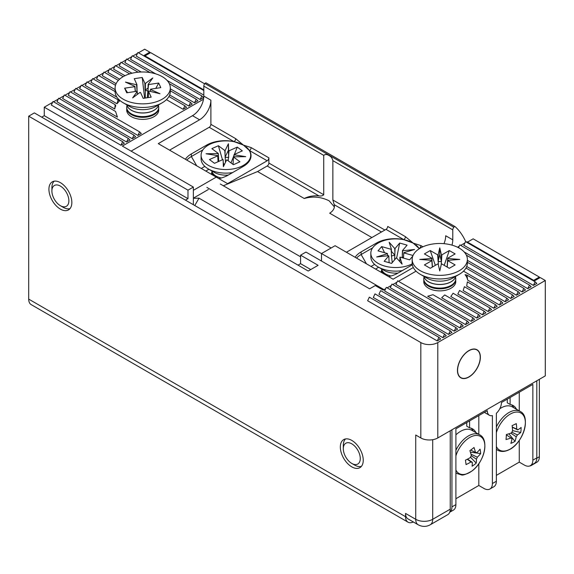 <?xml version="1.0" encoding="UTF-8"?>
<svg xmlns="http://www.w3.org/2000/svg" width="574" height="574" viewBox="0 0 574 574"><rect width="100%" height="100%" fill="white"/><g stroke="black" fill="none" stroke-linecap="round" stroke-linejoin="round"><path stroke-width="0.86" d="M71.843 202.5A16.201 9.356 -120 0 0 64.769 186.191A16.201 9.356 -120 0 0 52.284 181.85A16.201 9.356 -120 0 0 48.926 189.269A16.201 9.356 -120 0 0 56.001 205.578A16.201 9.356 -120 0 0 68.485 209.919A16.201 9.356 -120 0 0 71.843 202.5M363.249 460.248A16.201 9.356 -120 0 0 356.174 443.946A16.201 9.356 -120 0 0 343.683 439.605A16.201 9.356 -120 0 0 340.332 447.017A16.201 9.356 -120 0 0 347.399 463.326A16.201 9.356 -120 0 0 359.891 467.666A16.201 9.356 -120 0 0 363.249 460.248M423.863 280.621A16.007 9.241 0 0 0 428.455 288.17L428.455 288.17A16.007 9.241 0 0 0 451.092 288.17A16.007 9.241 0 0 0 455.677 280.621M126.804 109.117A16.007 9.241 0 0 0 131.396 116.665L131.396 116.665A16.007 9.241 0 0 0 154.033 116.665A16.007 9.241 0 0 0 158.625 109.117M480.373 357.186A16.201 9.356 120 0 0 477.016 349.767A16.201 9.356 120 0 0 464.531 354.108A16.201 9.356 120 0 0 457.456 370.417A16.201 9.356 120 0 0 460.814 377.828A16.201 9.356 120 0 0 473.299 373.487A16.201 9.356 120 0 0 480.373 357.186M420.821 437.955L415.727 435.013L415.727 519.298L405.538 513.421L405.538 516.686L28.7 299.119L28.7 116.178L420.821 342.563L420.821 437.955A12.004 6.931 0 0 0 437.79 437.955L545.3 375.884L545.3 280.492L437.79 342.563A12.004 6.931 180 0 1 420.821 342.563M28.7 299.119A12.004 6.931 120 0 0 31.183 304.615L408.028 522.182A12.004 6.931 -60 0 1 405.538 516.686M385.663 288.7L383.188 290.128L375.267 285.558L369.613 288.822L305.956 252.072L300.582 255.179L318.118 265.303L308.216 271.021L34.361 112.906L28.7 116.178M185.431 200.132L187.978 198.661L44.263 115.683L41.715 117.153M44.263 115.683L44.263 107.195L52.607 102.373M204.624 83.804L150.639 52.636L144.978 55.9L203.813 89.874L144.131 55.413L149.785 52.148L144.691 49.206L138.47 52.801M137.48 53.375L132.809 56.065M131.819 56.639L127.155 59.337M126.165 59.904L121.494 62.602M120.504 63.176L115.84 65.867M114.85 66.441L110.179 69.131M109.189 69.705L104.518 72.403M103.528 72.97L98.864 75.668M97.874 76.242L93.203 78.932M92.213 79.506L87.549 82.204M86.559 82.771L81.888 85.469M80.898 86.043L76.227 88.733M75.237 89.307L70.573 92.005M69.583 92.572L64.912 95.27M63.922 95.844L59.251 98.534M58.261 99.108L53.597 101.799M413.309 521.967A12.004 6.931 -60 0 1 408.028 522.182M405.538 513.421A12.004 6.931 120 0 0 408.028 518.91L418.209 524.794A12.004 6.931 -60 0 1 415.727 519.298A12.004 6.931 0 0 0 432.703 519.298L432.703 439.698M466.368 242.113L466.935 241.783L534.552 280.822L540.206 277.558L545.3 280.492M387.149 287.847L391.325 285.436M392.81 284.575L396.986 282.171M398.471 281.31L416.042 271.165M457.521 247.215L459.222 246.232M460.707 245.378L464.883 242.967M437.237 340.927L440.631 338.969L438.931 337.333L369.333 297.153L367.64 300.747L437.237 340.927L438.931 337.333M442.884 337.663L446.278 335.704L444.585 334.068L442.884 337.663L373.287 297.483L374.987 293.888L444.585 334.068M448.545 334.398L451.939 332.439L450.238 330.803L448.545 334.398L378.948 294.218L380.641 290.623L450.238 330.803M454.199 331.126L457.6 329.167L455.899 327.539L454.199 331.126L384.609 290.946L386.302 287.352L455.899 327.539M459.86 327.862L463.254 325.903L461.561 324.267L459.86 327.862L390.263 287.682L391.963 284.087L461.561 324.267M465.521 324.597L468.915 322.638L467.214 321.002L465.521 324.597L395.924 284.417L397.617 280.822L467.214 321.002M471.175 321.332L474.569 319.366L472.876 317.738L471.175 321.332L427.702 296.227L432.997 294.713L472.876 317.738M476.836 318.061L480.23 316.102L478.529 314.466L476.836 318.061L441.686 297.77L444.707 294.943L478.529 314.466M482.49 314.796L485.891 312.837L484.191 311.201L482.49 314.796L450.805 296.5L453.094 293.249L484.191 311.201M488.151 311.531L491.545 309.565L489.852 307.937L488.151 311.531L457.808 294.01L459.58 290.458L489.852 307.937M493.812 308.26L497.206 306.301L495.506 304.672L493.812 308.26L463.139 290.552L464.409 286.713L495.506 304.672M499.466 304.995L502.86 303.036L501.167 301.4L467.344 281.877L466.705 286.082L499.466 304.995L501.167 301.4M505.127 301.73L508.521 299.772L506.82 298.136L505.127 301.73L467.652 280.09A28.004 16.172 180 0 0 465.048 274.666L466.949 275.111L467.652 280.09M510.781 298.458L514.182 296.5L512.482 294.871L510.781 298.458L463.505 271.165M516.442 295.194L519.836 293.235L518.143 291.599L516.442 295.194L466.719 266.487M522.103 291.929L525.497 289.97L523.797 288.335L522.103 291.929L467.38 260.338M527.757 288.665L531.151 286.699L529.458 285.07L527.757 288.665L464.136 251.929M533.418 285.393L536.812 283.434L535.119 281.798L465.521 241.618L463.821 245.213L533.418 285.393L535.119 281.798M203.813 90.527L137.904 52.471L136.21 56.065L203.813 95.097M167.077 80.425L200.147 99.517L201.84 95.923L132.25 55.743L130.549 59.337L155.69 73.852M200.147 99.517L203.54 97.558L201.84 95.923M150.051 72.554L126.589 59.007L124.888 62.602L141.175 72.001M170.32 88.826L194.486 102.782L197.879 100.823L196.186 99.187L169.33 83.682M138.126 72.202L120.927 62.272L119.234 65.867L131.984 73.235M169.66 94.983L188.832 106.047L192.225 104.088L190.525 102.459L170.32 90.792M129.688 73.867L115.274 65.544L113.573 69.131L124.967 75.711M166.446 99.661L183.171 109.318L186.564 107.352L184.871 105.724L168.921 96.518M115.489 85.268L98.297 75.345L96.597 78.932L115.109 89.623M115.109 91.582L92.636 78.609L90.943 82.204L116.931 97.207M85.282 85.469L116.974 103.765A28.004 16.172 180 0 1 119.349 101.218L118.079 99.826L86.983 81.874L85.282 85.469M79.621 88.733L114.771 109.024A28.004 16.172 180 0 1 115.783 105.695L115.144 104.669L81.321 85.139L79.621 88.733M73.967 92.005L117.44 117.103L115.539 111.428L75.66 88.41L73.967 92.005M68.306 95.27L137.904 135.45L141.297 133.491L139.604 131.855L70.006 91.675L68.306 95.27M62.652 98.534L132.25 138.714L135.643 136.756L133.943 135.12L64.345 94.94L62.652 98.534M56.991 101.799L126.589 141.986L129.982 140.02L128.289 138.391L58.691 98.211L56.991 101.799M123.195 76.651L109.612 68.808L107.919 72.403L119.636 79.169M118.373 80.396L103.951 72.073L102.258 75.668L116.106 83.668M120.927 145.251L124.321 143.292L122.628 141.656L53.03 101.476L51.33 105.071L120.927 145.251L122.628 141.656M203.519 99.202L122.341 146.069L193.359 187.067L187.978 190.166L44.263 107.195M149.785 52.148L149.785 53.124M450.238 509.174A12.004 6.931 60 0 1 447.756 514.663L430.213 524.794A12.004 6.931 -120 0 0 432.703 519.298L450.238 509.174L450.238 430.765M193.359 204.703L193.359 187.067M310.764 269.55L300.582 263.674L300.582 255.179M466.949 275.111L506.82 298.136M465.98 268.022L512.482 294.871M467.38 262.296L518.143 291.599M466.389 255.186L523.797 288.335M529.458 285.07L459.86 244.89L458.518 247.724M194.486 102.782L196.186 99.187M188.832 106.047L190.525 102.459M183.171 109.318L184.871 105.724M116.974 103.765L118.079 99.826M114.771 109.024L115.144 104.669M137.904 135.45L139.604 131.855M132.25 138.714L133.943 135.12M126.589 141.986L128.289 138.391M187.978 190.166L187.978 198.661M300.582 263.674L298.035 265.138M60.543 186.177A12.004 6.931 60 0 1 68.873 200.878A12.004 6.931 60 0 1 60.385 205.686A12.004 6.931 60 0 1 60.227 205.592A12.004 6.931 60 0 1 51.897 190.984A12.004 6.931 60 0 1 60.543 186.177M63.004 207.2A16.007 9.241 -120 0 0 63.212 207.322A16.007 9.241 -120 0 0 70.006 208.627M54.164 181.183A16.007 9.241 -120 0 0 51.897 187.72L51.897 190.984M350.513 443.214A12.004 6.931 60 0 1 360.178 457.012A12.004 6.931 60 0 1 353.06 464.057A12.004 6.931 60 0 1 351.79 463.433A12.004 6.931 60 0 1 343.302 448.739A12.004 6.931 60 0 1 350.513 443.214M351.79 463.433L354.617 465.069A16.007 9.241 -120 0 0 356.311 465.901A16.007 9.241 -120 0 0 361.405 466.375M345.562 438.931A16.007 9.241 -120 0 0 343.302 445.467L343.302 448.739M381.667 270.139A14.4 8.316 0 0 0 381.236 272.356M211.921 172.135A14.4 8.316 0 0 0 211.49 174.353M220.308 184.01L331.126 247.99M206.884 187.418L321.505 253.593M300.582 256.808L199.013 198.173L193.359 198.288M458.109 366.14A16.007 9.241 -60 0 1 476.915 349.939A16.007 9.241 -60 0 1 479.713 361.455A16.007 9.241 -60 0 1 460.915 377.656A16.007 9.241 -60 0 1 458.109 366.14M449.743 512.195A12.004 6.931 -120 0 0 451.939 506.885L451.939 429.79M532.851 460.169A12.004 6.931 60 0 1 530.369 465.665L534.329 463.376A12.004 6.931 -120 0 0 536.812 457.88L532.851 460.169L532.851 384.379L501.446 402.51A10.002 5.776 -60 0 1 496.359 413.287L496.359 481.242L492.399 483.53A12.004 6.931 60 0 1 489.909 489.019A12.004 6.931 60 0 1 483.911 488.424L478.816 485.489L455.899 498.72M536.812 457.88L536.812 380.784M449.736 512.216L453.417 510.092A12.004 6.931 -120 0 0 455.899 504.596L455.899 428.807L487.304 410.675A10.002 5.776 -60 0 0 489.371 415.253L484.37 412.369M492.399 483.53L492.399 415.576A10.002 5.776 -60 0 1 489.371 415.253M530.369 465.665A12.004 6.931 60 0 1 524.363 465.069L519.269 462.127L496.359 475.358M489.909 489.019L493.87 486.738A12.004 6.931 -120 0 0 496.359 481.242M478.816 485.489L478.816 463.692M478.816 434.331L478.816 415.576M519.269 462.127L519.269 440.387M519.269 410.905L519.269 392.221M476.054 432.731A24.008 13.862 120 0 0 472.546 428.857A24.008 13.862 120 0 0 469.589 427.845L469.589 420.9M516.564 409.341A24.008 13.862 120 0 0 513.056 405.474A24.008 13.862 120 0 0 510.107 404.455L510.107 397.509M469.589 427.845L466.762 426.209L466.762 422.536M473.22 431.103A24.008 13.862 120 0 0 471.046 428.19M510.107 404.455L507.28 402.819L507.28 399.145M513.737 407.712A24.008 13.862 120 0 0 511.556 404.799M223.336 185.761L257.568 171.554L304.256 198.511A18.002 10.397 180 0 1 318.957 195.892L267.183 166.001A2.404 1.385 120 0 0 268.883 163.059L268.883 157.836A2.404 1.385 -60 0 1 267.183 160.777L227.577 183.644L216.262 177.108L193.359 190.331M131.116 151.127L192.498 115.69A16.007 9.241 120 0 0 203.813 96.095L203.813 86.122L323.729 155.353L323.729 194.73C322.724 195.813 321.139 196.208 318.957 195.892M323.729 155.353C325.25 154.133 327.058 154.219 329.139 155.626C331.033 156.515 332.274 158.187 332.855 160.627L452.778 229.858L452.778 239.832A16.007 9.241 -60 0 1 451.975 245.127M304.256 198.511C312.701 196.057 320.995 196.825 329.139 200.807L334.369 206.92M455.053 226.644L206.288 83.029A1.6 0.926 120 0 0 206.195 82.957A1.6 0.926 120 0 0 204.861 83.495L453.826 227.232A1.6 0.926 -60 0 1 455.16 226.694A1.6 0.926 -60 0 1 455.254 226.766A109.627 63.291 -60 0 1 465.736 241.747M203.813 86.122A2.798 1.614 -60 0 1 204.861 83.495M453.826 227.232A2.798 1.614 120 0 0 452.778 229.858M268.883 157.836L251.139 147.59L243.419 145.093L235.706 138.678L210.888 124.35L210.888 100.177A16.007 9.241 -60 0 1 199.565 119.779L158.266 143.622L216.262 177.108M193.359 198.173L208.34 189.52M375.539 269.07L378.661 267.262M205.793 171.066L208.914 169.258M384.028 289.648L321.505 253.55L335.087 245.708L393.082 279.194L413.294 267.527M443.982 243.67A16.007 9.241 120 0 0 445.704 235.749L452.778 239.832M384.874 230.031L332.855 199.996L332.855 160.627M422.952 246.784L420.886 245.593L413.165 243.096L405.452 236.682A2.404 1.385 -60 0 1 403.752 239.623L413.165 243.096L419.185 248.535A26.009 15.017 180 0 1 419.307 248.729M332.855 199.996L334.233 204.71A18.002 10.397 180 0 1 334.412 206.181A18.002 10.397 180 0 1 329.698 213.198L371.866 237.543M210.888 124.35A2.404 1.385 -60 0 1 209.187 127.292L169.581 150.158M257.568 171.554L267.183 166.001M374.592 264.392L371.012 266.451M201.266 168.455L204.839 166.388M321.505 253.55L321.505 261.048M405.452 236.682L387.708 226.436A2.404 1.385 -60 0 1 386.008 229.378L346.402 252.244M420.886 245.593A2.404 1.385 -60 0 1 419.185 248.535L419.407 248.664M235.706 138.678A2.404 1.385 -60 0 1 234.005 141.62L243.419 145.093L249.439 150.532A26.009 15.017 180 0 1 251.039 155.712A26.009 15.017 180 0 1 243.419 166.331L228.143 175.149A26.009 15.017 180 0 1 218.845 178.6M251.139 147.59A2.404 1.385 -60 0 1 249.439 150.532L267.183 160.777M185.388 159.285A26.009 15.017 180 0 1 191.364 153.911L206.64 145.093A26.009 15.017 180 0 1 234.005 141.62L209.187 127.292M191.364 153.911L191.364 156.53A26.009 15.017 -0 0 0 186.794 160.096M356.54 258.099A26.009 15.017 180 0 1 361.111 254.533L372.612 247.889M196.738 165.836L191.364 156.53L202.866 149.886M250.695 155.906A26.009 15.017 180 0 1 250.938 157.018M355.134 257.288A26.009 15.017 180 0 1 361.111 251.914L376.386 243.096A26.009 15.017 180 0 1 403.752 239.623L386.008 229.378M412.34 264.808L397.89 273.152A26.009 15.017 180 0 1 388.591 276.603M532.371 464.51A12.004 6.931 60 0 1 531.215 465.5A12.004 6.931 60 0 1 529.486 466.038M539.359 277.063L473.155 238.841L467.501 242.113L533.698 280.334L539.359 277.063L539.359 278.046M531.215 465.5L536.869 462.235A12.004 6.931 -120 0 0 539.359 456.739L536.805 458.21M539.359 379.314L539.359 456.739M240.183 143.507A24.804 14.321 -0 0 0 210.701 143.895A24.804 14.321 -0 0 0 201.087 155.217A24.804 14.321 -0 0 0 214.97 168.074A24.804 14.321 -0 0 0 241.08 166.539A24.804 14.321 -0 0 0 250.695 155.217A24.804 14.321 -0 0 0 246.167 146.958M218.063 161.725L217.747 155.848A8.215 4.743 -0 0 1 217.711 155.647L206.044 153.76L218.156 153.617A8.215 4.743 -0 0 1 218.278 153.43L211.849 148.637L218.371 145.724L224.8 150.517L225.496 162.298M218.278 153.43L218.68 160.261A7.656 4.42 -0 0 0 218.235 161.646M218.68 160.261L218.751 161.416M217.747 155.848L209.453 159.558L214.497 163.317L222.798 159.608A8.215 4.743 -0 0 0 223.121 159.68L223.372 166.675L226.644 159.938A8.215 4.743 -0 0 0 226.981 159.916L233.41 164.709L239.932 161.789L233.503 157.003L233.101 163.238A7.656 4.42 -0 0 0 233.259 162.951M223.343 165.915A7.656 4.42 -0 0 0 223.702 165.986M233.862 156.81L234.034 154.585A8.215 4.743 -0 0 1 234.07 154.779L233.891 156.81M233.101 163.238L233.022 164.415M234.379 154.428L237.284 147.109L228.983 150.819A8.215 4.743 -0 0 0 228.66 150.747L228.409 143.758L225.137 150.488A8.215 4.743 -0 0 0 224.8 150.517M225.137 150.488L225.037 154.671M228.983 150.819L228.466 157.585A7.656 4.42 -0 0 0 225.202 157.348M228.466 157.585L228.215 160.828M237.284 147.109L242.328 150.869L234.034 154.585M233.962 155.468L231.006 162.916M218.371 145.724L222.468 159.751M223.214 162.284L224.075 165.226M233.503 157.003A8.215 4.743 -0 0 0 233.625 156.817L245.737 156.666L234.07 154.779M201.087 155.217L201.087 158.804A24.804 14.321 -0 0 0 208.348 168.935A24.804 14.321 -0 0 0 232.549 172.602M211.885 170.98L211.885 171.561A14.006 8.086 -0 0 0 213.923 175.759M228.674 154.937L228.66 150.747M218.522 157.585L218.156 153.617M211.928 172.2A14.006 8.086 -0 0 0 211.885 172.839A14.006 8.086 -0 0 0 212.315 174.833M228.674 157.491L228.409 150.288L225.037 157.226M228.409 150.288L228.409 143.758M218.522 160.146L218.063 160.146M381.681 270.203A14.006 8.086 -0 0 0 381.638 270.842A14.006 8.086 -0 0 0 382.069 272.837M381.638 268.976L381.638 269.565A14.006 8.086 -0 0 0 383.669 273.762M409.929 241.511A24.804 14.321 -0 0 0 406.571 240.363A24.804 14.321 -0 0 0 370.833 253.22L370.833 256.808A24.804 14.321 -0 0 0 378.101 266.939A24.804 14.321 -0 0 0 384.702 269.665A24.804 14.321 -0 0 0 402.295 270.605M370.833 253.22A24.804 14.321 -0 0 0 384.702 266.071A24.804 14.321 -0 0 0 412.204 263.875M389.129 262.691L388.806 255.853L384.178 261.292L391.576 263.387L396.204 257.948A8.215 4.743 -0 0 0 396.548 257.934L402.101 264.148L399.913 257.267A8.215 4.743 -0 0 0 400.2 257.159L409.621 259.835L412.756 256.155M399.913 257.267L399.841 261.622M402.295 254.763L402.467 250.587A8.215 4.743 -0 0 1 402.654 250.752L402.173 257.719M402.525 257.819A7.656 4.42 -0 0 0 402.18 257.453M391.432 253.349L391.081 249.274A8.215 4.743 -0 0 1 391.368 249.166L391.432 255.911L392.264 262.583M396.634 258.027L399.698 243.046L395.07 248.485L394.783 255.358A7.656 4.42 -0 0 0 391.669 255.975M394.783 255.358L394.589 259.85M391.081 249.274L381.653 246.598L378.022 250.874L387.443 253.543A8.215 4.743 -0 0 0 387.472 253.744L376.709 256.951L388.62 255.681A8.215 4.743 -0 0 0 388.806 255.853M403.479 258.092L403.802 252.689L414.571 249.489L402.654 250.752M403.479 256.765L403.831 252.89L413.022 255.495M381.653 246.598L384.558 252.725M389.107 262.318L389.316 262.748M399.698 243.046L407.095 245.141L402.467 250.587M395.07 248.485A8.215 4.743 -0 0 0 394.733 248.506L389.179 242.285L391.368 249.166M419.221 248.779A24.804 14.321 -0 0 0 415.913 244.962M394.898 252.668L394.733 248.506M387.644 255.789L387.472 253.744M394.898 255.222L391.403 251.312M403.479 257.195L402.295 257.324M455.899 470.027A21.403 12.355 120 0 0 471.993 470.931A21.403 12.355 120 0 0 484.693 443.709A21.403 12.355 120 0 0 467.473 438.981A21.403 12.355 120 0 0 455.899 455.856M455.899 472.632A22.408 12.937 120 0 0 457.241 473.615L461.238 474.827C462.608 475.631 466.153 474.368 471.878 471.053C484.413 462.264 489.55 439.419 479.642 434.805L471.742 430.249A22.408 12.937 120 0 0 458.174 432.925A22.408 12.937 120 0 0 455.899 434.834M470.687 450.059L475.451 452.412A5.403 3.121 120 0 1 476.427 452.592A5.403 3.121 120 0 1 476.707 452.757A39.9 26.217 171.9 0 0 480.051 449.169A39.24 27.129 25.4 0 1 480.474 451.394A39.24 27.129 25.4 0 1 480.675 453.589L470.393 452.169M475.451 452.412A39.9 19.337 -126.9 0 0 474.024 447.519A39.24 12.965 -25.7 0 1 469.884 450.633A39.9 19.337 53.1 0 1 471.311 455.526A5.403 3.121 120 0 0 470.386 457.507A39.9 26.217 171.9 0 1 465.435 460.161A39.24 6.91 -107 0 1 465.787 462.436A39.24 6.91 -107 0 1 466.059 464.581A39.9 26.217 -8.1 0 0 471.01 461.926A5.403 3.121 120 0 0 471.032 461.934A5.403 3.121 120 0 0 472.266 462.271A39.9 19.337 53.1 0 1 472.086 466.231A39.24 33.184 -155.5 0 0 476.226 463.125A39.9 19.337 -126.9 0 0 476.406 459.157A5.403 3.121 120 0 0 477.331 457.177A39.9 26.217 -8.1 0 0 480.675 453.589M471.01 461.926L467.229 459.279M470.974 454.163L477.331 457.177M476.707 452.757L476.133 452.484M476.226 463.125L470.486 457.22M467.509 459.135L472.266 462.271M476.406 459.157L471.197 455.72M496.359 446.522A21.403 12.355 120 0 0 508.959 449.722A21.403 12.355 120 0 0 525.325 424.351A21.403 12.355 120 0 0 511.534 413.416A21.403 12.355 120 0 0 496.359 432.645M496.359 427.006A22.408 12.937 120 0 1 510.3 411.816A22.408 12.937 120 0 1 520.159 411.414L512.252 406.858A22.408 12.937 120 0 0 502.401 407.253A22.408 12.937 120 0 0 499.767 408.767M511.176 438.206L512.015 438.78A5.403 3.121 120 0 1 511.542 438.543A5.403 3.121 120 0 1 511.011 437.984A39.9 20.994 4.1 0 1 506.024 439.526A39.24 11.817 -97.2 0 0 506.239 437.072A39.24 11.817 -97.2 0 0 506.383 434.504A39.9 20.994 -175.9 0 0 511.369 432.961A5.403 3.121 120 0 1 512.56 431.117A39.9 24.912 64.4 0 0 512.108 425.621A39.24 8.366 -15.5 0 0 516.284 423.619A39.9 24.912 -115.6 0 1 516.729 429.115A5.403 3.121 120 0 1 516.937 429.201A5.403 3.121 120 0 1 517.734 429.912L512.309 427.228M512.015 438.78A39.9 24.912 64.4 0 1 510.853 443.35A39.24 28.585 -147.4 0 0 515.029 441.356A39.9 24.912 -115.6 0 0 516.184 436.785A5.403 3.121 120 0 0 517.382 434.934A39.9 20.994 4.1 0 0 520.754 432.473A39.24 32.029 33.1 0 0 521.041 429.983A39.24 32.029 33.1 0 0 521.113 427.451A39.9 20.994 -175.9 0 1 517.734 429.912M511.8 432.179L517.382 434.934M520.754 432.473L512.546 430.608M511.011 437.984L506.368 434.848M516.184 436.785L510.874 433.14M515.029 441.356L508.873 433.808M512.288 427.02L516.729 429.115M424.071 277.063A16.007 9.241 0 0 0 423.77 278.849L423.77 279.61A16.007 9.241 0 0 0 428.455 286.139A16.007 9.241 0 0 0 451.092 286.139A16.007 9.241 0 0 0 455.778 279.61L455.778 278.849A16.007 9.241 0 0 0 455.476 277.063M423.77 278.849A16.007 9.241 0 0 0 428.455 285.386A16.007 9.241 0 0 0 451.092 285.386A16.007 9.241 0 0 0 455.778 278.849M428.455 281.812A16.007 9.241 0 0 0 451.092 281.812A16.007 9.241 0 0 0 455.663 276.381A16.007 9.241 180 0 1 444.922 283.943A16.007 9.241 180 0 1 428.455 281.734A16.007 9.241 180 0 1 423.906 276.395A16.007 9.241 0 0 0 428.455 281.812M459.293 274.286L452.75 278.067A18.346 10.59 0 0 1 426.798 278.067L420.254 274.286A27.609 15.936 0 0 0 459.293 274.286A27.609 15.936 0 0 0 467.38 263.014L467.38 259.426A27.609 15.936 0 0 0 459.293 248.155A27.609 15.936 0 0 0 429.209 244.696A27.609 15.936 0 0 0 412.168 259.426A27.609 15.936 0 0 0 420.254 270.691A27.609 15.936 0 0 0 450.339 274.15A27.609 15.936 0 0 0 467.38 259.426M438.098 261.22L437.661 254.842A8.215 4.743 0 0 1 438.17 254.77L438.349 264.836M441.449 261.22L441.377 254.77A8.215 4.743 0 0 1 441.887 254.842L441.42 261.644A7.656 4.42 0 0 0 438.127 261.644M441.42 261.644L441.198 264.836M432.315 267.097L431.835 260.639A8.215 4.743 0 0 1 431.72 260.352L419.766 259.426L431.72 258.501A8.215 4.743 0 0 1 431.835 258.207L424.408 253.916L430.242 250.551L437.661 254.842M431.835 258.207L432.301 265.009A7.656 4.42 0 0 0 432.186 265.382M432.301 265.009L432.437 267.025M431.835 260.639L424.408 264.93L430.242 268.295L437.661 264.004A8.215 4.743 0 0 0 438.17 264.076L439.77 270.971L441.377 264.076A8.215 4.743 0 0 0 441.887 264.004L449.306 268.295L455.139 264.93L447.713 260.639A8.215 4.743 0 0 0 447.828 260.352L459.781 259.426L447.828 258.501A8.215 4.743 0 0 0 447.713 258.207L447.11 267.025M447.828 258.501L447.275 264.585M447.713 260.639L447.246 266.91A7.656 4.42 0 0 0 447.275 266.831M447.361 265.382A7.656 4.42 0 0 0 447.246 265.009M441.377 254.77L439.77 247.875L438.17 254.77M441.887 254.842L449.306 250.551L455.139 253.916L447.713 258.207M430.242 250.551L435.35 265.339M449.306 250.551L444.197 265.339M412.168 259.426L412.168 263.014A27.609 15.936 0 0 0 420.254 274.286L426.798 278.067M432.272 264.585L431.72 258.501M441.449 261.622L439.77 254.404L438.098 261.622M439.77 254.404L439.77 247.875M127.012 105.559A16.007 9.241 0 0 0 126.71 107.345L126.71 108.106A16.007 9.241 0 0 0 127.234 110.452A16.007 9.241 0 0 0 146.779 117.039A16.007 9.241 0 0 0 158.718 108.106L158.718 107.345A16.007 9.241 0 0 0 158.417 105.559M126.71 107.345A16.007 9.241 0 0 0 127.234 109.691A16.007 9.241 0 0 0 146.779 116.278A16.007 9.241 0 0 0 158.718 107.345M126.825 104.877A16.007 9.241 0 0 0 127.234 106.125A16.007 9.241 0 0 0 146.779 112.712A16.007 9.241 0 0 0 158.603 104.877M115.109 87.915L115.109 91.51A27.609 15.936 0 0 0 123.195 102.782A27.609 15.936 0 0 0 149.728 106.929A27.609 15.936 0 0 0 162.234 102.782A27.609 15.936 0 0 0 170.32 91.51L170.32 87.915A27.609 15.936 0 0 0 135.701 72.503A27.609 15.936 0 0 0 115.109 87.915A27.609 15.936 0 0 0 149.728 103.334A27.609 15.936 0 0 0 170.32 87.915M135.27 91.51L134.797 86.66A8.215 4.743 0 0 1 134.947 86.373L135.306 91.503M134.797 86.66L124.637 88.202L126.732 92.801L136.892 91.259A8.215 4.743 0 0 0 137.265 91.467L132.63 97.896L140.034 92.4A8.215 4.743 0 0 0 140.537 92.493L143.199 98.355L151.17 97.142L148.508 91.28A8.215 4.743 0 0 0 148.867 91.065L159.988 93.741L150.481 89.465A8.215 4.743 0 0 0 150.632 89.178L160.785 87.635L158.697 83.036L155.791 88.396M150.481 89.465L150.338 91.417M148.508 91.28L148.336 97.451A7.656 4.42 0 0 0 148.35 97.444L148.336 97.573M145.05 89.817L144.892 83.345A8.215 4.743 0 0 1 145.394 83.438L145.258 98.039M147.948 90.792L148.157 84.371A8.215 4.743 0 0 1 148.537 84.572L147.905 91.201A7.656 4.42 0 0 0 145.064 90.247M147.905 91.201L147.26 97.738M144.892 83.345L142.23 77.483L134.251 78.695L136.921 84.557A8.215 4.743 0 0 0 136.562 84.773L125.441 82.096L134.947 86.373M148.157 84.371L152.799 77.942L145.394 83.438M148.537 84.572L158.697 83.036M124.637 88.202L127.543 92.679M142.23 77.483L144.619 98.14M137.078 91.366L136.562 84.773M136.921 84.557L137.078 91.022M137.373 94.373L137.265 91.467M148.042 88.009L145.05 90.226M136.576 91.309L135.27 90.993M437.79 437.955L437.79 342.563M199.013 198.173L194.773 205.521M451.939 506.885L455.899 504.596M203.813 96.095L210.888 100.177M199.565 119.779L192.498 115.69M323.729 194.73L268.883 163.059M381.48 231.989L334.233 204.71M366.485 263.839L361.111 254.533L361.111 251.914M206.64 146.183L206.64 145.093M376.386 244.187L376.386 243.096M221.327 177.976A14.006 8.086 180 0 1 211.935 171.002M208.348 168.935L214.332 172.387A16.345 9.435 -0 0 0 228.316 175.048M391.073 275.979A14.006 8.086 180 0 1 389.466 275.592A14.006 8.086 180 0 1 381.681 269.005M378.101 266.939L384.078 270.39A16.345 9.435 -0 0 0 388.433 272.191A16.345 9.435 -0 0 0 398.062 273.052M479.642 434.805A22.408 12.937 120 0 0 466.074 437.488A22.408 12.937 120 0 0 455.899 450.274M496.359 449.191A22.408 12.937 120 0 0 497.751 450.224C500.88 451.96 504.517 451.867 508.672 449.944C522.993 443.889 531.452 416.509 520.159 411.414M158.582 104.891A16.007 9.241 180 0 1 146.779 112.626A16.007 9.241 180 0 1 126.847 104.891M123.195 102.782L129.738 106.563A18.346 10.59 0 0 0 147.375 109.318A18.346 10.59 0 0 0 155.69 106.563L162.234 102.782M430.213 524.794C426.303 526.925 422.299 526.925 418.209 524.794M60.385 205.686L63.212 207.322M476.915 349.939L475.645 349.207M460.915 377.656L459.645 376.924M455.16 226.694L206.195 82.957M250.695 158.13L250.695 155.217M211.885 174.582L211.885 172.839M381.638 272.585L381.638 270.842M455.899 472.84L457.241 473.615M496.359 449.42L497.751 450.224"/></g></svg>

